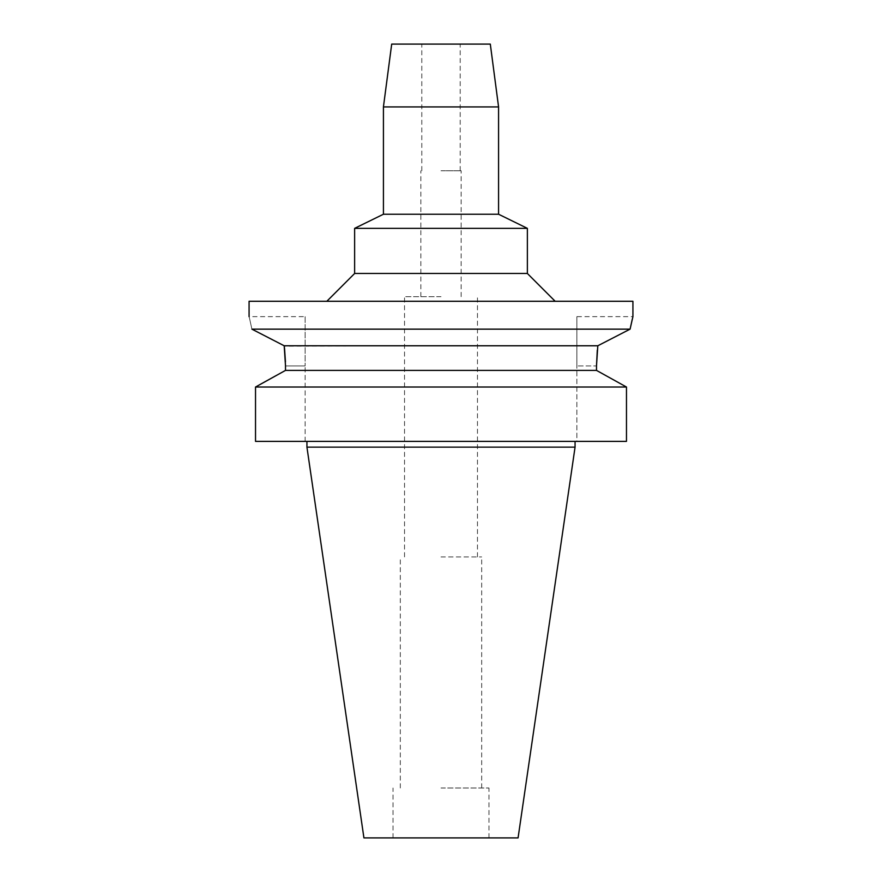 <?xml version="1.0" encoding="UTF-8"?>
<svg xmlns="http://www.w3.org/2000/svg" width="882" height="882" viewBox="0 0 882 882"><rect width="100%" height="100%" fill="white"/><g stroke="black" fill="none" stroke-linecap="round" stroke-linejoin="round"><path stroke-width="0.66" stroke-dasharray="4.41 3.31" d="M518.076 837.9L363.924 837.9M441 788.001L488.981 788.001L441 788.001M441 556.928L481.693 556.928L441 556.928M441 296.672L404.529 296.672L441 296.672M441 170.766L461.154 170.766L441 170.766M391.696 44.1L490.304 44.1M383.427 106.92L498.573 106.92M498.573 214.238L383.427 214.238M354.63 228.35L527.37 228.35M527.37 273.475L354.63 273.475M249.077 301.28L632.923 301.28M627.576 330.452L630.09 329.151L251.91 329.151C248.228 312.537 248.228 312.537 251.91 329.151M632.284 319.207L632.923 316.638L576.883 316.638L576.883 365.953L576.883 316.638M597.897 345.733L622.924 332.834M597.301 350.165L597.809 345.777L284.247 346.218M254.049 330.254L258.713 332.646M262.825 334.752L269.683 338.28M272.703 339.835L281.082 344.167M282.571 344.939L284.191 345.777M305.117 316.638L305.117 365.953L305.117 316.638L249.077 316.638M284.269 346.339L284.423 347.585M285.448 361.863L285.503 365.798M255.526 387.022L626.474 387.022L626.474 441.386L576.883 441.386L576.883 365.953L576.883 441.386L626.474 441.386L255.526 441.386L305.117 441.386L255.526 441.386L255.526 387.022L260.377 384.309M441 441.386L575.064 441.386L441 441.386M305.117 441.386L305.117 365.953L305.117 441.386M275.978 375.655L285.503 370.396L596.497 370.396L596.497 365.953L576.883 365.953L596.497 365.953M575.064 447.141L306.936 447.141M285.503 365.953L305.117 365.953L285.503 365.953M488.981 837.9L488.981 788.001M393.019 837.9L393.019 788.001M481.693 788.001L481.693 556.928M400.307 788.001L400.307 556.928M477.471 556.928L477.471 296.672M404.529 556.928L404.529 296.672M461.154 296.672L461.154 170.766M420.846 296.672L420.846 170.766M460.195 170.766L460.195 44.1M421.805 170.766L421.805 44.1"/><path stroke-width="1.32" d="M490.304 44.1L391.696 44.1L383.427 106.92L498.573 106.92L490.304 44.1M383.427 106.92L383.427 214.238L498.573 214.238L498.573 106.92M498.573 214.238L527.37 228.35L354.63 228.35L383.427 214.238M354.63 228.35L354.63 273.475L527.37 273.475L527.37 228.35M285.503 365.798L284.191 345.777L251.91 329.151C248.228 312.537 248.228 312.537 251.91 329.151L630.09 329.151L632.923 316.638L632.923 301.28L249.077 301.28L249.077 316.638M597.897 345.733L630.09 329.151L632.284 319.207M622.924 332.834L627.576 330.452M284.191 345.777L597.809 345.777L596.497 365.953L597.301 350.165M251.91 329.151L254.049 330.254M258.713 332.646L262.825 334.752M269.683 338.28L272.703 339.835M281.082 344.167L282.571 344.939M284.423 347.585L284.555 348.809M284.566 348.886L285.448 361.863M285.503 370.396L285.503 365.953L285.503 370.396L596.497 370.396L626.474 387.022L626.474 441.386L255.526 441.386L255.526 387.022L285.503 370.396M596.497 365.953L596.497 370.396L626.474 387.022L255.526 387.022M260.377 384.309L275.978 375.655M575.064 447.141L518.076 837.9L363.924 837.9L306.936 447.141L575.064 447.141L575.064 441.386M527.37 273.475L555.164 301.28M354.63 273.475L326.836 301.28M306.936 447.141L306.936 441.386"/></g></svg>
